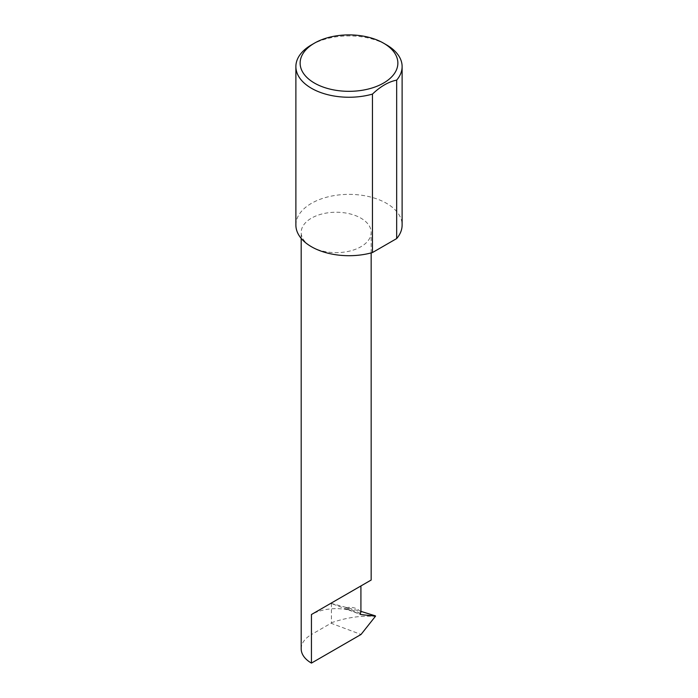 <?xml version="1.0" encoding="UTF-8"?>
<svg xmlns="http://www.w3.org/2000/svg" width="698" height="698" viewBox="0 0 698 698"><rect width="100%" height="100%" fill="white"/><g stroke="black" fill="none" stroke-linecap="round" stroke-linejoin="round"><path stroke-width="0.52" stroke-dasharray="3.49 2.62" d="M360.412 613.184L346.051 607.792L345.405 608.281L360.517 614.458M311.439 246.726A34.987 20.198 0 0 0 349.567 251.106A34.987 20.198 0 0 0 371.17 232.443A34.987 20.198 0 0 0 360.918 218.16A34.987 20.198 0 0 0 322.79 213.78A34.987 20.198 0 0 0 301.187 232.443A34.987 20.198 0 0 0 311.439 246.726M311.439 44.899A53.118 30.668 180 0 1 386.561 44.899M295.882 225.035A53.118 30.668 180 0 1 328.671 196.705A53.118 30.668 180 0 1 386.561 203.354A53.118 30.668 180 0 1 402.118 225.035M311.439 614.572L330.922 603.325L348.721 609.991A34.987 20.198 0 0 0 311.439 614.572L311.439 634.534L331.026 623.227L361.023 634.473M301.187 648.817A34.987 20.198 180 0 1 311.439 634.534M374.494 615.54L375.55 616.142L374.494 616.334C360.465 615.523 346.103 617.66 331.402 622.747L331.026 623.227M330.922 603.325L360.918 611.369M348.721 609.991L360.639 614.528M346.051 607.792C351.74 606.457 356.695 607.836 360.918 611.928M331.402 603.369L331.402 622.747M374.494 616.334L375.35 616.657M371.17 252.912L371.17 232.443M301.187 238.402L301.187 232.443"/><path stroke-width="1.05" d="M301.187 238.402L301.187 648.817A34.987 20.198 180 0 0 311.439 663.1L361.023 634.473L375.55 616.142L360.779 614.554L360.273 613.847L360.918 611.928L360.918 585.954L371.17 580.038L371.17 252.912M360.918 585.954C369.155 581.207 378.892 575.58 360.918 585.954L311.439 614.519L360.918 585.954M314.44 83.062A48.869 28.217 0 0 0 383.56 83.062A48.869 28.217 0 0 0 383.56 43.163L386.561 44.899A53.118 30.668 180 0 1 402.118 66.58A53.118 30.668 180 0 1 396.665 80.13C388.559 81.745 380.497 86.404 372.453 94.099A53.118 30.668 180 0 1 311.439 88.271A53.118 30.668 180 0 1 295.882 66.58A53.118 30.668 180 0 1 311.439 44.899L314.44 43.163A48.869 28.217 0 0 0 314.44 83.062M372.453 94.099L372.453 252.554A53.118 30.668 180 0 1 311.439 246.726A53.118 30.668 180 0 1 295.882 225.035L295.882 66.58M360.918 611.369L375.402 615.872M375.55 616.142L374.494 615.54M396.665 80.13L396.665 238.576A53.118 30.668 180 0 0 402.118 225.035L402.118 66.58M372.453 252.554L396.665 238.576M386.561 44.899L383.56 43.163A48.869 28.217 0 0 0 314.44 43.163M311.439 663.1L311.439 614.519M360.517 614.458L360.273 613.847"/></g></svg>
